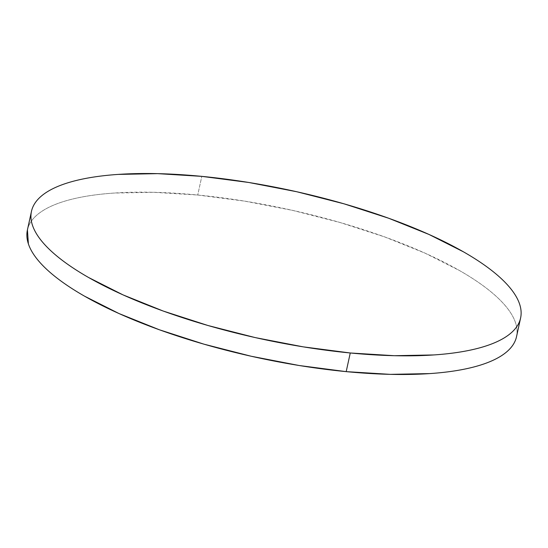<?xml version="1.0" encoding="UTF-8"?>
<svg xmlns="http://www.w3.org/2000/svg" width="548" height="548" viewBox="0 0 548 548"><rect width="100%" height="100%" fill="white"/><g stroke="black" fill="none" stroke-linecap="round" stroke-linejoin="round"><path stroke-width="0.41" stroke-dasharray="2.74 2.06" d="M516.531 336.65A250.313 75.686 12.3 0 0 197.739 195.019L201.808 176.367L197.739 195.019A250.313 75.686 12.3 0 0 27.4 230.002M516.182 338.061C517.545 333.273 517.333 328.177 515.545 322.786C513.757 317.388 510.428 311.791 505.557 305.99C500.68 300.194 494.358 294.303 486.59 288.323C478.815 282.35 469.739 276.398 459.368 270.472L424.953 253.108L384.655 236.907L340.027 222.495L292.783 210.411L244.737 201.137L197.739 195.019L153.598 192.293L114.005 193.067C101.695 193.91 90.523 195.321 80.474 197.307C70.432 199.294 61.712 201.808 54.307 204.856C46.909 207.904 40.977 211.425 36.511 215.419C32.037 219.412 29.119 223.803 27.756 228.591L27.427 229.886"/><path stroke-width="0.82" d="M31.469 211.35L27.4 230.002A250.313 75.686 12.3 0 0 346.192 371.633A250.313 75.686 12.3 0 0 516.531 336.65L520.6 317.998A250.313 75.686 -167.7 0 1 350.261 352.981L346.192 371.633L350.261 352.981A250.313 75.686 -167.7 0 1 31.469 211.35A250.313 75.686 -167.7 0 1 201.808 176.367A250.313 75.686 -167.7 0 1 520.6 317.998M201.808 176.367L157.666 173.641L118.067 174.415C105.764 175.257 94.585 176.675 84.543 178.655C74.501 180.641 65.774 183.155 58.376 186.204C50.978 189.252 45.046 192.773 40.573 196.766C36.106 200.76 33.188 205.151 31.818 209.939C30.455 214.727 30.667 219.823 32.455 225.214C34.243 230.612 37.572 236.209 42.443 242.011C47.32 247.806 53.642 253.697 61.41 259.677C69.185 265.65 78.261 271.603 88.632 277.528L123.047 294.893L163.345 311.093L207.973 325.505L255.217 337.589L303.263 346.863L350.261 352.981L394.402 355.707L433.995 354.933C446.305 354.09 457.477 352.679 467.526 350.693C477.568 348.706 486.288 346.192 493.693 343.144C501.091 340.096 507.023 336.575 511.49 332.581C515.963 328.588 518.881 324.197 520.244 319.409C521.614 314.621 521.401 309.531 519.614 304.133C517.826 298.735 514.497 293.139 509.619 287.344C504.749 281.542 498.427 275.658 490.652 269.678C482.884 263.698 473.808 257.745 463.437 251.82L429.015 234.462L388.717 218.262L344.089 203.842L296.852 191.766L248.806 182.484L201.808 176.367M27.427 229.886L28.386 243.867C30.174 249.265 33.503 254.861 38.381 260.656C43.251 266.458 49.573 272.342 57.348 278.322C65.116 284.302 74.192 290.255 84.563 296.18L118.984 313.538L159.283 329.738L203.911 344.158L251.148 356.234L299.194 365.516L346.192 371.633L390.334 374.359L429.933 373.585C442.236 372.743 453.415 371.325 463.457 369.345C473.499 367.359 482.226 364.845 489.624 361.796C497.022 358.748 502.954 355.227 507.427 351.234C511.894 347.24 514.812 342.849 516.182 338.061"/></g></svg>
